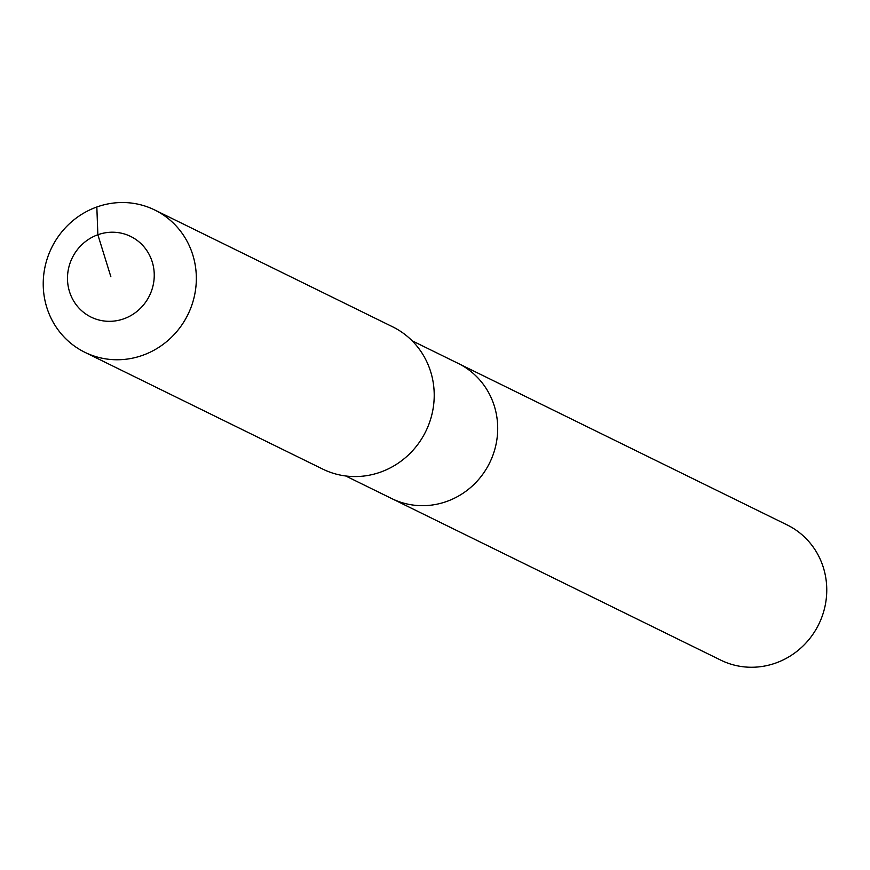 <?xml version="1.0" encoding="UTF-8"?>
<svg xmlns="http://www.w3.org/2000/svg" width="870" height="870" viewBox="0 0 870 870"><rect width="100%" height="100%" fill="white"/><g stroke="black" fill="none" stroke-linecap="round" stroke-linejoin="round"><path stroke-width="1.3" d="M412.119 340.79L787.219 524.969A75.309 72.09 116.2 0 1 826.5 596.309A75.309 72.09 116.2 0 1 775.833 663.005A75.309 72.09 116.2 0 1 720.838 660.167L391.783 498.597A75.309 72.09 116.2 0 0 446.778 501.435A75.309 72.09 116.2 0 1 391.783 498.597L345.738 475.988M458.164 363.399A75.309 72.09 116.2 0 1 497.444 434.739A75.309 72.09 116.2 0 1 446.778 501.435A75.309 72.09 116.2 0 0 497.444 434.739A75.309 72.09 116.2 0 0 458.164 363.399M154.719 209.985L392.598 326.794A79.268 75.886 116.2 0 1 433.945 401.886A79.268 75.886 116.2 0 1 380.614 472.095A79.268 75.886 116.2 0 1 322.726 469.093L84.847 352.296A79.268 75.886 116.2 0 1 43.5 277.193A79.268 75.886 116.2 0 1 96.831 206.995A79.268 75.886 116.2 0 1 154.719 209.985A79.268 75.886 116.2 0 1 196.065 285.088A79.268 75.886 116.2 0 1 142.734 355.286A79.268 75.886 116.2 0 1 84.847 352.296M110.871 276.769L97.864 234.748A44.925 43 116.2 0 1 152.25 261.946A44.925 43 116.2 0 1 123.877 318.79A44.925 43 116.2 0 1 69.48 291.58A44.925 43 116.2 0 1 97.864 234.748L96.831 206.995"/></g></svg>

